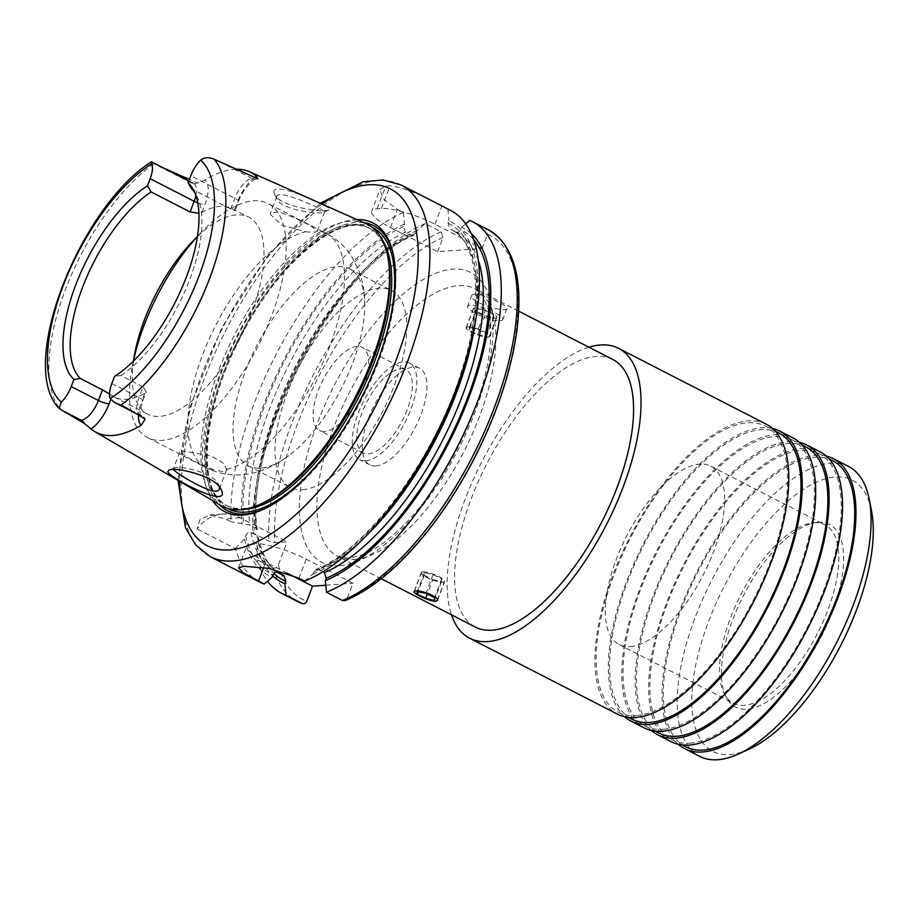 <?xml version="1.0" encoding="UTF-8"?>
<svg xmlns="http://www.w3.org/2000/svg" width="919" height="919" viewBox="0 0 919 919"><rect width="100%" height="100%" fill="white"/><g stroke="black" fill="none" stroke-linecap="round" stroke-linejoin="round"><path stroke-width="0.69" stroke-dasharray="4.59 3.45" d="M612.801 359.478A150.417 64.422 -62.8 0 0 486.783 463.842A150.417 64.422 -62.8 0 0 475.376 627.08M498.132 302.018C484.543 294.999 475.766 292.702 471.78 295.137C467.909 302.052 506.312 313.368 506.932 308.497C507.104 307.233 504.175 305.074 498.132 302.018M273.942 192.278L274.632 194.46C278.997 206.58 325.108 213.369 329.232 209.888C338.272 209.808 271.312 179.228 273.942 192.278M276.699 197.39L276.849 196.402C278.377 188.096 326.693 211.324 324.625 211.807L324.2 212.174C320.616 214.977 280.984 209.888 277.308 199.251L276.699 197.39M476.582 308.646L485.301 310.507L493.825 314.884L493.641 317.4L484.933 315.539L476.398 311.162L476.582 308.646L469.356 327.658L478.075 329.519L485.301 310.507M479.132 313.459A12.326 2.814 -159.2 0 0 496.628 317.4A12.326 2.814 -159.2 0 0 488.678 311.449A12.326 2.814 -159.2 0 0 475.192 307.934A12.326 2.814 -159.2 0 0 473.584 308.646A12.326 2.814 -159.2 0 0 479.132 313.459M478.075 329.519L486.599 333.907L486.415 336.423L477.708 334.55L469.172 330.174L476.398 311.162M469.172 330.174L469.356 327.658M305.625 231.714C313.092 232.576 316.998 232.289 317.354 230.853L310.737 225.879L294.861 217.872L278.641 211.829L270.45 213.231L270.289 214.276L281.915 225.224L305.625 231.714A131.612 56.369 -62.8 0 0 206.396 345.441A131.612 56.369 -62.8 0 0 206.063 467.633A131.612 56.369 -62.8 0 0 215.012 470.264L192.599 460.419L179.768 451.953L182.892 450.93L210.52 455.778L222.857 462.716L226.74 469.402L223.225 471.539L215.012 470.264M324.625 211.807L317.354 230.853A131.612 56.369 -62.8 0 1 326.314 233.483C337.124 239.181 345.728 247.096 352.126 257.205L358.778 270.416C363.189 282.363 365.188 294.781 364.763 307.67A110.717 47.42 -62.8 0 0 349.496 268.876A110.717 47.42 -62.8 0 0 256.734 345.705A110.717 47.42 -62.8 0 0 248.337 465.864A110.717 47.42 -62.8 0 0 260.64 468.139A110.717 47.42 -62.8 0 0 288.761 455.663A110.717 47.42 -62.8 0 0 364.763 307.67M219.48 487.07L218.733 484.864C214.805 473.009 179.125 464.934 174.185 468.127L173.507 469.632M236.194 169.211A151.474 64.881 -62.8 0 0 204.96 179.998L197.516 183.007L189.36 179.423M257.883 178.768L255.574 179.297L252.323 178.55A20.896 8.949 -62.8 0 0 234.759 198.32L230.715 208.969C234.701 210.842 235.942 211.163 234.437 209.957A110.717 47.42 -62.8 0 0 232.289 208.682A110.717 47.42 -62.8 0 0 201.927 212.346L198.918 213.265M365.785 460.787A54.313 23.262 117.2 0 1 359.743 459.672A54.313 23.262 117.2 0 1 363.867 400.718A54.313 23.262 117.2 0 1 409.369 363.039A54.313 23.262 117.2 0 1 408.243 415.733A54.313 23.262 117.2 0 1 365.785 460.787M375.86 465.956A54.313 23.262 117.2 0 1 369.817 464.842A54.313 23.262 117.2 0 1 373.941 405.899A54.313 23.262 117.2 0 1 419.443 368.209A54.313 23.262 117.2 0 1 418.317 420.913A54.313 23.262 117.2 0 1 375.86 465.956M151.497 161.836L163.812 168.154M366.176 223.742A158.539 67.903 -62.8 0 0 234.793 334.436A158.539 67.903 -62.8 0 0 221.364 505.714M450.62 210.428A208.912 89.476 -62.8 0 0 447.886 209.164L441.832 206.051C420.799 194.357 403.544 187.591 390.047 185.753A208.912 89.476 -62.8 0 0 385.796 186.063L379.938 189.544L371.701 211.232A41.573 9.489 20.8 0 1 377.146 208.831L381.396 208.521A41.573 9.489 20.8 0 1 434.928 224.213L482.119 248.44L437.628 251.703L390.437 227.475A41.573 9.489 20.8 0 1 371.701 211.232M437.628 251.703L443.038 237.447L441.166 231.818L425.198 223.627L417.065 230.531L414.113 235.23L411.298 235.161L405.417 232.139L403.544 226.499L404.475 224.064L403.395 212.427L397.33 209.314L383.143 198.791L379.938 189.544M403.395 212.427A208.912 89.476 -62.8 0 0 231.151 521.808L225.258 518.775L209.75 514.996L199.848 519.763L197.125 528.942A41.78 36.53 -94.2 0 1 222.582 514.054A41.78 36.53 -94.2 0 1 240.089 517.696L287.107 541.842L274.896 542.738L268.922 541.199L252.955 533.009L254.643 530.171L257.309 529.493C242.501 443.429 338.203 264.224 414.113 235.23M259.744 582.095A208.912 89.476 -62.8 0 1 235.379 548.586L197.125 528.942M388.163 258.779A156 66.823 -62.8 0 0 368.508 227.728A156 66.823 -62.8 0 0 237.803 335.986A156 66.823 -62.8 0 0 225.971 505.278A156 66.823 -62.8 0 0 243.305 508.494A156 66.823 -62.8 0 0 262.662 503.175M109.522 394.01L112.187 395.767A110.717 47.42 -62.8 0 0 114.335 397.042A110.717 47.42 -62.8 0 0 126.638 399.317A110.717 47.42 -62.8 0 0 144.697 393.378L146.224 391.77L143.077 386.876L139.022 397.536A20.815 8.914 -62.8 0 0 139.596 415.319A20.815 8.914 -62.8 0 0 141.905 415.744A8.351 7.306 -94.2 0 1 145.248 419.11M195.873 195.586A20.896 8.949 -62.8 0 0 193.599 183.444A20.896 8.949 -62.8 0 0 191.485 183.007L194.748 183.754L197.516 183.007M191.485 183.007L154.943 164.248M230.715 208.969L191.761 188.969M143.077 386.876L120.906 375.492L114.519 376.457M120.906 375.492A110.717 47.42 -62.8 0 0 186.729 287.061A110.717 47.42 -62.8 0 0 196.229 194.92A110.717 47.42 -62.8 0 0 194.61 192.335M133.496 361.064A110.717 47.42 -62.8 0 0 147.568 414.113A110.717 47.42 -62.8 0 0 159.872 416.387A110.717 47.42 -62.8 0 0 246.441 324.556A110.717 47.42 -62.8 0 0 248.727 217.125A110.717 47.42 -62.8 0 0 197.413 236.597M255.574 179.297L255.608 179.285C254.689 177.987 242.271 189.44 238.526 201.583L235.103 210.6L234.437 209.957L237.435 202.065A8.351 1.907 -159.2 0 0 238.526 201.583A8.351 1.907 -159.2 0 0 234.759 198.32L190.761 175.724M416.146 232.966A196.367 84.111 -62.8 0 0 256.332 530.056C257.837 529.953 257.63 529.31 255.723 528.126L249.842 525.105L231.151 521.808M235.379 548.586L244.488 539.12L245.695 535.949C246.729 533.146 248.509 531.998 251.013 532.503L256.895 535.513L258.687 538.258L257.079 545.599L257.194 559.786L273.161 567.988C275.608 568.562 277.354 567.494 278.388 564.783L287.107 541.842M473.928 329.53A198.975 85.226 -62.8 0 0 448.966 220.801L448.047 223.237L449.919 228.877L456.823 232.404A192.197 82.319 -62.8 0 0 455.79 231.898C457.949 232.702 459.569 231.967 460.637 229.704L461.568 227.269L465.657 223.788M304.648 581.072L312.759 574.214L315.78 569.504L318.514 569.608A192.197 82.319 -62.8 0 0 365.291 536.707M322.833 571.825L318.514 569.608M312.759 574.214A198.975 85.226 -62.8 0 0 370.127 531.653M287.233 573.192L265.74 562.152A41.78 9.546 20.8 0 1 246.901 545.84A41.78 9.546 20.8 0 1 306.188 559.189L352.988 583.22L347.256 598.315A204.73 87.684 -62.8 0 0 494.675 412.068A204.73 87.684 -62.8 0 0 487.541 234.184L482.119 248.44M345.107 600.601L347.256 598.315M471.194 233.564A198.975 85.226 -62.8 0 0 461.568 227.269M447.886 209.164L448.966 220.801M325.786 585.219L352.988 583.22M244.488 539.12A198.975 85.226 -62.8 0 0 272.311 577.178M404.475 224.064A198.975 85.226 -62.8 0 0 242.042 523.704M488.391 229.83A208.912 89.476 -62.8 0 0 485.657 228.555L487.541 234.184M133.669 359.846A131.612 56.369 -62.8 0 0 132.347 366.302A131.612 56.369 -62.8 0 0 147.718 437.674A131.612 56.369 -62.8 0 0 162.341 440.385A131.612 56.369 -62.8 0 0 265.246 331.231A131.612 56.369 -62.8 0 0 267.969 203.524A131.612 56.369 -62.8 0 0 201.008 232.61A131.612 56.369 -62.8 0 0 196.528 237.447M485.657 228.555L469.689 220.365M257.079 545.599A198.975 85.226 -62.8 0 0 272.782 575.914M257.194 559.786A208.912 89.476 -62.8 0 0 267.486 581.256M425.198 223.627A208.912 89.476 -62.8 0 0 366.13 267.808A208.912 89.476 -62.8 0 0 257.159 480.005A208.912 89.476 -62.8 0 0 252.955 533.009M417.065 230.531A198.975 85.226 -62.8 0 0 362.04 272.07A198.975 85.226 -62.8 0 0 258.239 474.193A198.975 85.226 -62.8 0 0 254.643 530.171M813.855 522.75A100.274 42.952 117.2 0 1 824.986 524.818A100.274 42.952 117.2 0 1 822.907 622.106A100.274 42.952 117.2 0 1 744.516 705.275A100.274 42.952 117.2 0 1 733.373 703.207A100.274 42.952 117.2 0 1 724.666 694.442A100.274 42.952 117.2 0 1 740.978 594.386A100.274 42.952 117.2 0 1 812.787 522.854A100.274 42.952 117.2 0 1 813.855 522.75M818.048 522.279A102.687 43.986 117.2 0 1 821.149 636.821A102.687 43.986 117.2 0 1 726.711 698.095A102.687 43.986 117.2 0 1 743.414 595.65A102.687 43.986 117.2 0 1 816.957 522.383A102.687 43.986 117.2 0 1 818.048 522.279M324.74 431.471A46.743 20.023 117.2 0 1 319.548 430.517A46.743 20.023 117.2 0 1 323.086 379.788A46.743 20.023 117.2 0 1 362.258 347.348A46.743 20.023 117.2 0 1 361.282 392.7A46.743 20.023 117.2 0 1 324.74 431.471M400.718 368.806A46.743 20.023 117.2 0 1 405.911 369.771A46.743 20.023 117.2 0 1 404.946 415.124A46.743 20.023 117.2 0 1 368.404 453.894A46.743 20.023 117.2 0 1 363.2 452.929A46.743 20.023 117.2 0 1 364.177 407.577A46.743 20.023 117.2 0 1 400.718 368.806M302.615 489.701A110.717 47.42 -62.8 0 0 389.185 397.87A110.717 47.42 -62.8 0 0 391.483 290.438A110.717 47.42 -62.8 0 0 298.709 367.267A110.717 47.42 -62.8 0 0 290.324 487.426A110.717 47.42 -62.8 0 0 302.615 489.701M432.78 579.602L441.499 581.474L441.683 578.959L433.148 574.57L424.44 572.709L424.256 575.225L432.78 579.602L427.312 593.996M424.256 575.225L417.927 591.87M423.05 571.997A12.326 2.814 20.8 0 1 436.536 575.512A12.326 2.814 20.8 0 1 444.474 581.463A12.326 2.814 20.8 0 1 442.866 582.175A12.326 2.814 20.8 0 1 429.38 578.66A12.326 2.814 20.8 0 1 421.43 572.709A12.326 2.814 20.8 0 1 423.05 571.997M422.878 571.905A12.533 2.86 20.8 0 1 436.594 575.478A12.533 2.86 20.8 0 1 444.67 581.532A12.533 2.86 20.8 0 1 431.941 579.763A12.533 2.86 20.8 0 1 421.235 572.629A12.533 2.86 20.8 0 1 422.878 571.905M441.499 581.474L434.273 600.486M441.683 578.959L434.561 597.706M433.148 574.57L426.025 593.329M424.44 572.709L417.215 591.721M479.029 313.459A12.533 2.86 -159.2 0 0 496.823 317.469A12.533 2.86 -159.2 0 0 488.736 311.415A12.533 2.86 -159.2 0 0 475.031 307.842A12.533 2.86 -159.2 0 0 473.388 308.566A12.533 2.86 -159.2 0 0 479.029 313.459M469.988 305.257A18.805 4.296 -159.2 0 0 467.53 306.337A18.805 4.296 -159.2 0 0 483.578 317.032A18.805 4.296 -159.2 0 0 502.682 319.697A18.805 4.296 -159.2 0 0 494.204 312.357A18.805 4.296 -159.2 0 0 469.988 305.257M467.978 326.946A12.326 2.814 -159.2 0 0 466.358 327.658A12.326 2.814 -159.2 0 0 476.881 334.665A12.326 2.814 -159.2 0 0 489.402 336.411A12.326 2.814 -159.2 0 0 481.453 330.461A12.326 2.814 -159.2 0 0 467.978 326.946M467.805 326.854A12.533 2.86 -159.2 0 0 466.163 327.578A12.533 2.86 -159.2 0 0 476.858 334.711A12.533 2.86 -159.2 0 0 489.597 336.48A12.533 2.86 -159.2 0 0 481.51 330.426A12.533 2.86 -159.2 0 0 467.805 326.854M477.708 334.55L484.933 315.539M486.415 336.423L493.641 317.4M486.599 333.907L493.825 314.884M252.323 178.55L221.732 162.847M141.905 415.744L123.548 406.313M630.331 646.631A100.274 42.952 -62.8 0 0 708.721 563.473A100.274 42.952 -62.8 0 0 710.801 466.174A100.274 42.952 -62.8 0 0 626.792 535.754A100.274 42.952 -62.8 0 0 619.188 644.575A100.274 42.952 -62.8 0 0 630.331 646.631M871.43 510.436A152.497 65.318 -62.8 0 0 733.132 569.975A152.497 65.318 -62.8 0 0 729.812 754.533A152.497 65.318 -62.8 0 0 748.732 749.33M848.582 466.473A162.95 69.798 -62.8 0 0 712.064 579.544A162.95 69.798 -62.8 0 0 699.704 756.371M826.319 456.111A162.95 69.798 -62.8 0 0 696.947 571.779A162.95 69.798 -62.8 0 0 678.314 744.31M832.522 460.568A160.859 68.902 -62.8 0 0 697.739 572.192A160.859 68.902 -62.8 0 0 685.551 746.756M689.985 743.161A160.859 68.902 -62.8 0 0 815.75 609.756A160.859 68.902 -62.8 0 0 819.082 453.676A160.859 68.902 -62.8 0 0 684.31 565.288A160.859 68.902 -62.8 0 0 672.111 739.852A160.859 68.902 -62.8 0 0 689.985 743.161M820.035 451.815A162.95 69.798 -62.8 0 0 683.518 564.886A162.95 69.798 -62.8 0 0 671.157 741.713M799.45 442.315A162.95 69.798 -62.8 0 0 670.077 557.982A162.95 69.798 -62.8 0 0 651.445 730.513M805.653 446.772A160.859 68.902 -62.8 0 0 670.87 558.396A160.859 68.902 -62.8 0 0 658.682 732.96M663.116 729.364A160.859 68.902 -62.8 0 0 788.881 595.96A160.859 68.902 -62.8 0 0 792.212 439.879A160.859 68.902 -62.8 0 0 657.441 551.492A160.859 68.902 -62.8 0 0 645.241 726.056A160.859 68.902 -62.8 0 0 663.116 729.364M793.166 438.018A162.95 69.798 -62.8 0 0 656.648 551.078A162.95 69.798 -62.8 0 0 644.288 727.917M772.58 428.518A162.95 69.798 -62.8 0 0 643.208 544.186A162.95 69.798 -62.8 0 0 624.575 716.717M778.784 432.975A160.859 68.902 -62.8 0 0 644.012 544.588A160.859 68.902 -62.8 0 0 631.812 719.163M636.247 715.568A160.859 68.902 -62.8 0 0 762.012 582.164A160.859 68.902 -62.8 0 0 765.343 426.071A160.859 68.902 -62.8 0 0 630.572 537.695A160.859 68.902 -62.8 0 0 618.372 712.259A160.859 68.902 -62.8 0 0 636.247 715.568M766.297 424.222A162.95 69.798 -62.8 0 0 629.779 537.282A162.95 69.798 -62.8 0 0 617.419 714.12M588.918 347.221A162.95 69.798 -62.8 0 0 482.004 461.395A162.95 69.798 -62.8 0 0 451.493 614.811M356.859 219.584A162.272 69.499 -62.8 0 0 237.091 335.619A162.272 69.499 -62.8 0 0 212.565 500.556M264.029 509.023A160.182 68.603 -62.8 0 0 265.097 508.552A160.182 68.603 -62.8 0 0 361.627 399.57A160.182 68.603 -62.8 0 0 393.964 257.619A160.182 68.603 -62.8 0 0 393.723 256.481M363.717 222.639A160.182 68.603 -62.8 0 0 239.572 336.894A160.182 68.603 -62.8 0 0 219.044 504.359M354.389 559.453A150.417 64.422 -62.8 0 0 471.987 434.71A150.417 64.422 -62.8 0 0 475.1 288.761A150.417 64.422 -62.8 0 0 349.082 393.137A150.417 64.422 -62.8 0 0 337.675 556.363A150.417 64.422 -62.8 0 0 354.389 559.453M226.74 469.402A131.612 56.369 -62.8 0 0 325.969 355.676A131.612 56.369 -62.8 0 0 326.314 233.483L267.969 203.524M201.927 212.346L204.926 204.443A29.247 12.521 -62.8 0 0 204.96 179.998M254.712 177.378A29.247 12.533 -62.8 0 0 237.435 202.065M153.933 163.685A148.717 63.698 -62.8 0 0 65.41 289.611A148.717 63.698 -62.8 0 0 60.493 409.483M401.075 184.983A208.912 89.476 -62.8 0 0 226.04 329.944A208.912 89.476 -62.8 0 0 210.198 556.65M111.819 383.568L139.022 397.536A8.351 1.907 20.8 0 1 142.79 400.799A8.351 1.907 20.8 0 1 141.698 401.281A29.178 12.498 -62.8 0 0 138.505 415.135M321.995 204.052A200.549 85.904 -62.8 0 0 179.63 481.28M144.697 393.378L141.698 401.281M197.769 202.869A8.351 1.907 -159.2 0 0 204.926 204.443M240.089 517.696L225.258 518.775M475.215 322.649A192.197 82.319 -62.8 0 0 450.953 229.394A192.197 82.319 -62.8 0 0 449.919 228.877M313.678 571.779A196.367 84.111 -62.8 0 0 454.101 393.619A196.367 84.111 -62.8 0 0 448.047 223.237M478.271 260.123A192.197 82.319 -62.8 0 0 456.823 232.404L450.953 229.394C477.708 241.249 484.543 298.882 462.613 367.749C436.87 455.296 367.772 549.459 315.78 569.504M251.013 532.503A192.197 82.319 -62.8 0 0 275.344 571.319A192.197 82.319 -62.8 0 0 277.584 572.376M245.695 535.949A196.367 84.111 -62.8 0 0 273.23 574.743M403.544 226.499A196.367 84.111 -62.8 0 0 243.742 523.589M405.417 232.139A192.197 82.319 -62.8 0 0 249.842 525.105M306.188 559.189L298.985 578.166M265.74 562.152L263.696 567.517M473.595 239.595A196.367 84.111 -62.8 0 0 460.637 229.704M258.285 542.417A196.367 84.111 -62.8 0 0 273.931 573.525M256.895 535.513A192.197 82.319 -62.8 0 0 281.225 574.341C269.979 568.482 262.466 556.454 258.687 538.258M411.298 235.161A192.197 82.319 -62.8 0 0 255.723 528.126M339.984 565.69A162.95 69.798 -62.8 0 0 492.791 338.226A162.95 69.798 -62.8 0 0 356.17 348.244A162.95 69.798 -62.8 0 0 339.984 565.69M278.388 564.783A204.73 87.684 -62.8 0 0 306.797 601.279M443.038 237.447A204.73 87.684 -62.8 0 0 274.896 542.738M273.161 567.988A208.912 89.476 -62.8 0 0 297.515 601.497M441.166 231.818A208.912 89.476 -62.8 0 0 268.922 541.199M390.437 227.475L397.33 209.314M377.146 208.831L385.796 186.063M110.728 399.604L112.187 395.767M434.928 224.213L441.832 206.051M381.396 208.521L390.047 185.753M334.321 442.866A158.091 67.719 -62.8 0 0 380.903 352.161M372.011 227.2A158.091 67.719 -62.8 0 0 240.364 337.296A158.091 67.719 -62.8 0 0 227.579 508.437M381.971 239.377A156 66.823 -62.8 0 0 370.185 228.601A156 66.823 -62.8 0 0 239.48 336.848A156 66.823 -62.8 0 0 227.648 506.139A156 66.823 -62.8 0 0 243.282 509.448M518.672 311.139L475.1 288.761L482.923 296.136L488.632 310.438C490.849 319.846 491.343 331.506 490.126 345.418C485.002 409.403 437.03 498.799 393.079 535.03C382.453 544.243 372.643 550.745 363.648 554.525L349.14 558.361L337.675 556.363L381.247 578.74M274.632 194.46L277.308 199.251M329.232 209.888L324.2 212.163M147.718 437.674L206.063 467.633C217.424 473.296 229.302 475.663 241.686 474.709C254.529 474.043 271.128 468.701 288.761 455.663M179.768 451.953L173.369 468.793M226.637 469.758L219.331 488.988M276.849 196.402L270.45 213.231M419.443 368.209L409.369 363.039M369.817 464.842L359.743 459.672M133.485 412.183L140.538 416.112C139.366 414.974 140.125 409.874 142.79 400.799L146.224 391.77M320.272 203.283L267.9 255.493L221.789 327.761L189.923 407.347L177.999 480.315M188.774 180.974L194.748 183.754M196.229 194.92L193.151 189.429M114.335 397.042L147.568 414.113M232.289 208.682L248.727 217.125M222.582 514.054L209.75 514.996M277.802 572.457L277.193 572.273M134.633 354.068L132.347 366.302M192.393 241.605L201.008 232.61M258.239 474.193L257.159 480.005M362.04 272.07L366.13 267.808M724.666 694.442L726.711 698.095M812.787 522.854L816.957 522.383M405.911 369.771L362.258 347.348M363.2 452.929L319.548 430.517M248.337 465.864L290.324 487.426M349.496 268.876L391.483 290.438M437.49 600.452L444.67 581.532M414.055 591.56L421.235 572.629M437.501 599.82L444.474 581.463M414.412 591.204L421.43 572.709M168.866 470.229L174.196 468.15M221.1 489.563L218.722 484.864M471.78 295.137L467.53 306.337M506.932 308.497L502.682 319.697M473.584 308.646L466.358 327.658M496.628 317.4L489.402 336.411M473.388 308.566L466.163 327.578M496.823 317.469L489.597 336.48M238.515 567.919L246.901 545.84M619.188 644.575L733.373 703.207M710.801 466.174L824.986 524.818M672.111 739.852L682.024 744.941M819.082 453.676L828.995 458.765M645.241 726.056L655.155 731.145M792.212 439.879L802.126 444.968M618.372 712.259L628.286 717.348M765.343 426.071L775.257 431.16M393.964 257.619L393.493 255.321M265.097 508.552L262.949 509.528M368.508 227.728L370.185 228.601C341.167 210.394 276.24 263.638 239.124 340.179C200.905 413.676 196.884 493.4 227.648 506.139L225.971 505.278"/><path stroke-width="1.38" d="M415.664 590.928C421.339 589.929 439.489 597.27 437.49 600.452L435.813 601.267C430.299 601.796 412.597 593.306 414.055 591.56L415.664 590.928M381.247 578.74L475.376 627.08A150.417 64.422 -62.8 0 0 492.09 630.17A150.417 64.422 -62.8 0 0 609.688 505.427A150.417 64.422 -62.8 0 0 612.801 359.478L518.672 311.139M173.507 469.632C176.253 473.492 217.332 498.649 219.331 488.988L219.48 487.07M200.698 160.113A20.896 8.949 -62.8 0 0 190.761 175.724L188.062 182.835A114.335 48.971 -62.8 0 1 193.151 189.429A114.335 48.971 -62.8 0 1 183.076 285.258A114.335 48.971 -62.8 0 1 114.519 376.457L111.819 383.568A20.815 8.914 -62.8 0 0 110.142 398.559A140.377 60.126 -62.8 0 0 198.952 276.137A140.377 60.126 -62.8 0 0 200.698 160.113C204.386 157.241 208.877 156.965 214.207 159.274L257.883 178.768L256.504 176.218A151.474 64.881 -62.8 0 0 249.52 171.761A151.474 64.881 -62.8 0 0 236.194 169.211M84.479 423.567A8.351 7.306 85.8 0 0 81.148 420.201L62.791 410.77L84.479 423.567L91.004 428.92A150.429 64.433 -62.8 0 0 94.852 431.631L221.364 505.714A158.539 67.903 -62.8 0 0 240.387 509.746A158.539 67.903 -62.8 0 0 260.066 504.347A158.539 67.903 -62.8 0 0 355.607 396.48A158.539 67.903 -62.8 0 0 387.611 255.987A158.539 67.903 -62.8 0 0 373.482 228.394A158.539 67.903 -62.8 0 0 366.176 223.742L249.52 171.761M110.142 398.559L114.22 402.292L123.548 406.313L145.248 419.11L141.17 425.244A150.429 64.433 -62.8 0 1 94.852 431.631M62.791 410.77L59.092 408.415L61.274 402.143A20.815 8.914 -62.8 0 0 71.211 386.543L73.922 379.432L80.298 378.467A110.717 47.42 -62.8 0 1 82.434 287.647A110.717 47.42 -62.8 0 1 151.153 191.945L147.465 185.81A114.335 48.971 -62.8 0 0 75.645 285.189A114.335 48.971 -62.8 0 0 73.922 379.432M163.812 168.154L189.36 179.423M167.786 471.723L168.866 470.241C174.461 466.358 216.551 476.134 221.1 489.563C232.07 510.482 170.026 478.248 167.786 471.723M177.999 480.315L185.5 527.77L195.667 544.99L210.198 556.65L259.744 582.095A208.912 89.476 -62.8 0 0 264.19 584.036L243.397 572.859L238.515 567.919L243.707 566.242L268.578 568.333L298.985 578.166L304.648 581.072A208.912 89.476 -62.8 0 0 366.038 535.926A208.912 89.476 -62.8 0 0 475.02 323.718A208.912 89.476 -62.8 0 0 450.62 210.428L401.075 184.983L383.12 179.975L363.212 181.732L320.272 203.283M260.066 504.347L262.662 503.175A156 66.823 -62.8 0 0 356.675 397.031A156 66.823 -62.8 0 0 388.163 258.779L387.611 255.987M147.465 185.81L150.165 178.7A20.896 8.949 -62.8 0 0 151.865 163.697A140.377 60.126 -62.8 0 0 63.043 286.096A140.377 60.126 -62.8 0 0 61.274 402.143M198.918 213.265L190.118 211.956L151.153 191.945M188.774 180.974L151.497 161.836L151.865 163.697M188.062 182.835L191.761 188.969A110.717 47.42 -62.8 0 1 194.61 192.335M197.413 236.597A110.717 47.42 -62.8 0 0 192.393 241.605A110.717 47.42 -62.8 0 0 134.633 354.068A110.717 47.42 -62.8 0 0 133.496 361.064M81.148 420.201A20.815 8.914 -62.8 0 0 98.413 400.512L102.468 389.851L109.522 394.01M102.468 389.851L80.298 378.467M342.419 600.475A208.912 89.476 -62.8 0 0 492.09 413.401A208.912 89.476 -62.8 0 0 488.391 229.83C514.192 245.316 523.635 279.261 516.731 331.656C511.01 371.425 497.225 412.976 475.353 456.306C459.351 487.575 441.109 515.41 420.626 539.809C394.883 570.171 369.714 590.435 345.107 600.601L342.419 600.475L326.452 592.273L325.349 580.682L326.279 578.246L324.396 572.629L322.833 571.825M366.038 535.926L370.127 531.653A198.975 85.226 -62.8 0 0 473.928 329.53L475.02 323.718M287.233 573.192L312.529 586.184L306.797 601.279C305.728 603.519 304.12 604.242 301.96 603.438L286.004 595.236L284.901 583.645L285.82 581.21L283.948 575.593L277.802 572.457M277.584 572.376A192.197 82.319 -62.8 0 0 278.066 572.571C275.918 571.767 274.299 572.491 273.23 574.743L272.311 577.178L264.19 584.036M302.351 603.611L301.96 603.438A208.912 89.476 -62.8 0 1 297.515 601.497L302.351 603.611M325.349 580.682A198.975 85.226 -62.8 0 0 463.05 412.183A198.975 85.226 -62.8 0 0 471.194 233.564M312.529 586.184L325.786 585.219M196.528 237.447A131.612 56.369 -62.8 0 0 133.669 359.846M326.452 592.273A208.912 89.476 -62.8 0 0 476.134 405.199A208.912 89.476 -62.8 0 0 472.423 221.628A208.912 89.476 -62.8 0 0 469.689 220.365L465.657 223.788M272.782 575.914A198.975 85.226 -62.8 0 0 284.901 583.645M267.486 581.256A208.912 89.476 -62.8 0 0 281.559 593.295A208.912 89.476 -62.8 0 0 286.004 595.236M417.215 591.721L426.025 593.329L434.561 597.706L434.273 600.486L425.658 598.361L417.123 593.984L417.215 591.721M435.64 601.187C430.218 601.704 412.803 593.364 414.251 591.629C414.71 588.275 439.638 596.339 437.295 600.383L435.64 601.187M427.312 593.996L425.658 598.361M417.927 591.87L417.123 593.984M678.314 744.31A162.95 69.798 -62.8 0 0 684.586 748.617L699.704 756.371A162.95 69.798 -62.8 0 0 717.808 759.726A162.95 69.798 -62.8 0 0 738.026 754.166L748.732 749.33A152.497 65.318 -62.8 0 0 840.644 645.575A152.497 65.318 -62.8 0 0 871.43 510.436L869.121 498.902A162.95 69.798 -62.8 0 0 848.582 466.473L833.476 458.719A162.95 69.798 -62.8 0 0 826.319 456.111M738.026 754.166A162.95 69.798 -62.8 0 0 836.233 643.311A162.95 69.798 -62.8 0 0 869.121 498.902M684.586 748.617A162.95 69.798 -62.8 0 0 702.702 751.972A162.95 69.798 -62.8 0 0 830.098 616.821A162.95 69.798 -62.8 0 0 833.476 458.719M682.024 744.941L685.551 746.756A160.859 68.902 -62.8 0 0 703.414 750.065A160.859 68.902 -62.8 0 0 829.179 616.649A160.859 68.902 -62.8 0 0 832.522 460.568L828.995 458.765M651.445 730.513A162.95 69.798 -62.8 0 0 657.728 734.821L671.157 741.713A162.95 69.798 -62.8 0 0 689.261 745.068A162.95 69.798 -62.8 0 0 816.658 609.929A162.95 69.798 -62.8 0 0 820.035 451.815L806.606 444.911A162.95 69.798 -62.8 0 0 799.45 442.315M657.728 734.821A162.95 69.798 -62.8 0 0 675.833 738.164A162.95 69.798 -62.8 0 0 803.229 603.025A162.95 69.798 -62.8 0 0 806.606 444.911M655.155 731.145L658.682 732.96A160.859 68.902 -62.8 0 0 676.556 736.268A160.859 68.902 -62.8 0 0 802.31 602.853A160.859 68.902 -62.8 0 0 805.653 446.772L802.126 444.968M624.575 716.717A162.95 69.798 -62.8 0 0 630.859 721.013L644.288 727.917A162.95 69.798 -62.8 0 0 662.392 731.271A162.95 69.798 -62.8 0 0 789.789 596.121A162.95 69.798 -62.8 0 0 793.166 438.018L779.737 431.114A162.95 69.798 -62.8 0 0 772.58 428.518M630.859 721.013A162.95 69.798 -62.8 0 0 648.963 724.367A162.95 69.798 -62.8 0 0 776.36 589.228A162.95 69.798 -62.8 0 0 779.737 431.114M628.286 717.348L631.812 719.163A160.859 68.902 -62.8 0 0 649.687 722.472A160.859 68.902 -62.8 0 0 775.441 589.056A160.859 68.902 -62.8 0 0 778.784 432.975L775.257 431.16M451.493 614.811A162.95 69.798 -62.8 0 0 469.643 638.234L617.419 714.12A162.95 69.798 -62.8 0 0 635.523 717.475A162.95 69.798 -62.8 0 0 762.919 582.324A162.95 69.798 -62.8 0 0 766.297 424.222L618.533 348.324A162.95 69.798 -62.8 0 0 588.918 347.221M469.643 638.234A162.95 69.798 -62.8 0 0 487.748 641.577A162.95 69.798 -62.8 0 0 615.144 506.438A162.95 69.798 -62.8 0 0 618.533 348.324M212.565 500.556A162.272 69.499 -62.8 0 0 242.811 515.054A162.272 69.499 -62.8 0 0 262.949 509.528A162.272 69.499 -62.8 0 0 360.742 399.122A162.272 69.499 -62.8 0 0 393.493 255.321A162.272 69.499 -62.8 0 0 356.859 219.584M219.044 504.359A160.182 68.603 -62.8 0 0 245.224 514.02A160.182 68.603 -62.8 0 0 264.029 509.023M393.723 256.481A160.182 68.603 -62.8 0 0 363.717 222.639M256.504 176.218A29.247 12.533 -62.8 0 0 254.712 177.378M120.906 405.061A148.717 63.698 -62.8 0 0 209.394 279.054A148.717 63.698 -62.8 0 0 214.207 159.274M210.198 556.65A208.912 89.476 -62.8 0 0 233.415 560.946A208.912 89.476 -62.8 0 0 396.744 387.692A208.912 89.476 -62.8 0 0 401.075 184.983M138.505 415.135A29.178 12.498 -62.8 0 0 141.17 425.244M179.63 481.28A200.549 85.904 -62.8 0 0 229.578 549.895A200.549 85.904 -62.8 0 0 408.45 321.88A200.549 85.904 -62.8 0 0 321.995 204.052M190.118 211.956L194.162 201.295A8.351 1.907 -159.2 0 0 197.769 202.869M150.165 178.7L194.162 201.295A20.896 8.949 -62.8 0 0 195.873 195.586M91.004 428.92A29.178 12.498 -62.8 0 0 109.177 403.671A8.351 1.907 -159.2 0 1 98.413 400.512L71.211 386.543M365.291 536.707A192.197 82.319 -62.8 0 0 475.215 322.649M324.396 572.629A192.197 82.319 -62.8 0 0 445.658 434.216A192.197 82.319 -62.8 0 0 478.271 260.123M263.696 567.517L258.526 581.13M326.279 578.246A196.367 84.111 -62.8 0 0 459.672 417.215A196.367 84.111 -62.8 0 0 473.595 239.595M273.931 573.525A196.367 84.111 -62.8 0 0 285.82 581.21M277.193 572.273L281.225 574.341A192.197 82.319 -62.8 0 0 283.948 575.593M109.177 403.671L110.728 399.604M227.579 508.437A158.091 67.719 -62.8 0 0 245.936 512.113A158.091 67.719 -62.8 0 0 334.321 442.866M380.903 352.161A158.091 67.719 -62.8 0 0 372.011 227.2M243.282 509.448A156 66.823 -62.8 0 0 244.982 509.356A156 66.823 -62.8 0 0 359.168 396.319A156 66.823 -62.8 0 0 381.971 239.377M151.417 161.824C80.998 205.741 16.485 364.958 59.092 408.415M472.423 221.628L488.391 229.83M114.22 402.292L133.485 412.183M281.559 593.295L297.515 601.497"/></g></svg>

